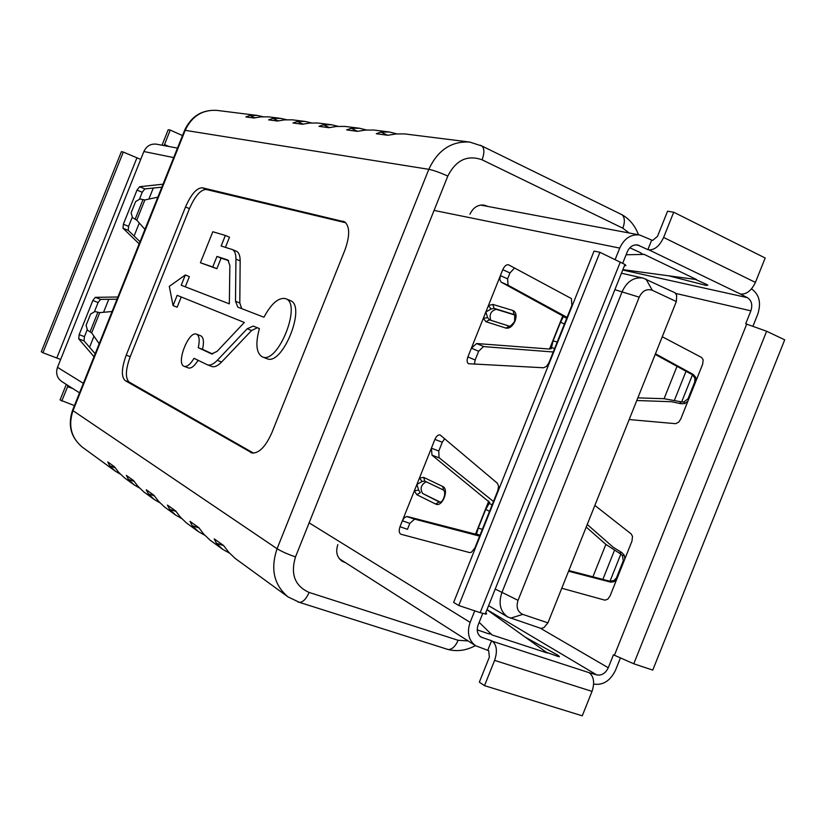 <?xml version="1.0" encoding="UTF-8"?>
<svg xmlns="http://www.w3.org/2000/svg" width="826" height="826" viewBox="0 0 826 826"><rect width="100%" height="100%" fill="white"/><g stroke="black" fill="none" stroke-linecap="round" stroke-linejoin="round"><path stroke-width="1.24" d="M163.032 184.198L139.625 186.707L144.829 188.927L161.844 187.172M144.829 188.927L142.227 192.272L137.033 190.063L123.363 224.218L128.577 226.376L132.17 217.414M139.573 198.921L142.227 192.272M128.577 226.376L128.216 230.371L122.981 228.213L139.16 243.846M140.017 241.708L128.216 230.371M117.003 299.208L100.586 299.384L98.098 302.533L94.515 311.474M87.112 329.977L84.448 336.647L84.025 340.859L95.176 353.755M112.078 311.505L99.76 312.641L94.887 311.547L90.592 314.066L86.09 325.33L87.484 330.224L91.665 332.868L99.182 343.74M79.523 392.856L61.682 381.467C56.973 377.957 55.579 373.238 57.5 367.333L143.869 151.53C146.532 145.975 150.755 143.528 156.548 144.189L177.476 148.112M122.981 228.213L123.363 224.218M137.033 190.063L139.625 186.707M93.999 356.677L78.728 338.877L79.162 334.664L92.832 300.499L95.32 297.329L117.881 297.019M60.339 359.341L42.952 352.764L123.301 152.046L121.401 151.643L41.3 351.762L42.952 352.764M140.41 159.284L123.301 152.046M164.095 145.603L170.228 130.064L182.494 135.567M170.228 130.064L168.205 129.734L162.03 145.211M66.297 384.42L60.05 399.96L74.423 405.597M61.743 401.106L68.073 385.546M157.838 197.166L144.86 199.964L140.007 198.994L135.619 201.575L131.107 212.84L132.48 217.62L136.775 220.17L144.942 229.38M153.285 188.049L148.866 199.097M139.295 223.01L134.091 236.019M108.764 299.291L103.56 312.29M93.988 336.213L89.559 347.271M225.364 235.441L212.819 231.745L200.408 262.751L212.736 266.994L216.959 256.432L227.831 260.004L229.855 265.404L229.339 303.854L181.214 285.238L185.313 274.975L169.289 286.374L173.068 305.599L177.167 295.336L244.32 322.46L217.093 351.36L211.652 353.92L198.261 347.694C199.892 340.374 199.355 335.893 196.671 334.241L196.474 334.158C188.72 330.555 175.928 363.099 183.878 366.217L184.291 366.383C187.203 366.93 190.434 364.245 194.007 358.329L207.625 364.885C210.362 365.66 213.573 364.152 217.259 360.342L247.201 328.758L253.252 326.074L259.405 328.562C255.327 343.513 256.236 352.919 262.131 356.791L262.513 356.946C277.887 364.318 302.058 304.175 285.899 298.764L285.424 298.578C278.465 297.36 271.3 303.586 263.938 317.236L237.836 307.138L235.503 301.263L235.937 259.116C235.937 254.005 234.749 250.825 232.374 249.566L221.131 246.014L225.364 235.441L229.494 237.196L225.436 247.356M212.633 354.044L202.525 349.336C204.136 342.026 203.599 337.545 200.904 335.883L200.646 335.79M188.225 367.869L188.534 367.993C191.384 368.551 194.564 365.99 198.075 360.301M266.653 358.556L267.035 358.711C282.471 366.104 306.611 306.043 290.38 300.612L289.988 300.457M120.131 474.021L115.372 471.212L109.775 465.864L107.783 461.951L114.401 466.721L118.624 472.286L124.292 477.696L134.235 484.945L128.505 479.452L126.347 475.394L133.544 480.546L137.911 486.277L143.703 491.831L154.286 499.534L148.422 493.907L146.243 489.766L153.904 495.239L158.427 501.165L164.364 506.865L175.628 515.073L169.619 509.291L167.43 505.068L175.618 510.912L180.295 517.045L186.377 522.889L198.405 531.645L192.241 525.718L190.032 521.392L198.808 527.649L203.65 533.999L209.887 540.008L222.752 549.373L216.443 543.281L214.213 538.862L223.629 545.563L228.657 552.15L235.049 558.324L288.109 596.95C273.943 585.056 270.267 568.98 277.082 548.732L428.818 169.33L185.2 130.343L73.008 410.677L277.082 548.732C281.459 551.438 287.603 554.153 295.501 556.9C290.339 574.153 294.872 585.995 309.1 592.428L458.131 640.295L468.063 640.924M139.305 487.908L134.235 484.945M159.686 502.662L154.286 499.534M181.41 518.377L175.628 515.073M204.611 535.155L198.405 531.645M229.421 553.09L222.752 549.373M345.826 222.783L206.221 189.484C200.635 189.577 195.039 195.969 189.443 208.648L130.209 356.667C125.511 369.707 125.16 378.174 129.166 382.066L253.582 453.154M211.518 366.372L211.962 366.537C214.708 367.322 217.919 365.815 221.616 362.015L251.6 330.514L257.382 327.736M173.068 305.599L177.146 307.21L181.235 296.978M185.303 286.818L189.381 276.627L185.313 274.975M200.408 262.751L216.887 268.708L221.11 258.156L228.637 260.624M241.708 308.635L239.808 303.008L240.159 260.882C240.149 255.771 238.951 252.591 236.566 251.331L236.143 251.145M202.277 187.77C196.702 187.874 191.116 194.275 185.52 206.965L126.213 355.17C121.505 368.231 121.143 376.697 125.118 380.579L252.136 453.03C259.127 453.34 265.714 446.536 271.909 432.607L344.886 250.154C349.976 235.906 349.914 226.479 344.7 221.874L202.277 187.77L206.221 189.484M337.844 544.623C335.49 551.747 336.884 557.261 342.036 561.174L345.505 562.671M487.877 206.448L484.294 205.147C477.913 204.466 473.133 207.491 469.963 214.223M262.864 116.672L257.464 115.464L249.979 115.495L245.849 116.941L253.943 117.984L260.84 116.879L268.419 116.838L280.644 118.366L272.972 118.407L268.615 119.842L277.402 121.019L284.516 119.873L292.27 119.822L305.269 121.453L297.412 121.505L292.982 122.981L302.347 124.241L309.698 123.064L317.649 123.012L331.505 124.747L323.441 124.798L318.939 126.326L328.934 127.679L336.543 126.461L344.7 126.399L359.486 128.247L351.215 128.319L346.641 129.899L357.338 131.344L365.226 130.095L373.589 130.023L389.407 132.005L380.92 132.077L376.274 133.719L387.745 135.278L395.922 133.977L404.513 133.895L469.695 142.062C451.388 141.029 437.759 150.115 428.818 169.33C433.856 170.362 440.186 172.613 447.795 176.093L295.501 556.9M396.821 133.864L389.407 132.005M366.414 129.95L359.486 128.247M337.989 126.295L331.505 124.747M311.361 122.878L305.269 121.453M286.374 119.677L280.644 118.366M212.736 266.994L216.887 268.708M216.959 256.432L221.11 258.156M198.261 347.694L202.525 349.336M474.743 610.837L470.128 622.37C466.731 632.571 468.548 640.356 475.57 645.715L488.682 650.682L489.384 657.042L479.338 682.173L484.501 685.642L582.258 715.822L592.025 691.393C594.834 682.751 593.894 676.515 589.186 672.694L596.62 674.852C601.596 675.802 605.479 673.438 608.277 667.759L613.45 654.812L633.779 663.784L652.757 670.103L784.7 339.816L766.621 331.257L633.779 663.784M547.937 622.856L544.014 627.553L541.04 628.431L507.763 616.981C500.267 611.591 498.285 603.538 501.805 592.81L622.246 291.464C627.037 281.336 633.976 276.875 643.062 278.083L675.152 292.848L676.7 295.512L676.329 301.552L652.303 290.287C646.768 288.48 642.401 290.762 639.21 297.164L518.047 600.337C515.951 607.182 517.53 611.86 522.786 614.379L547.937 622.856L676.329 301.552M622.887 269.637L696.597 279.57L644.208 254.408L641.224 253.954L641.492 253.283M695.337 279.415L706.116 284.206L707.882 285.187L706.158 285.414L706.55 284.423M668.668 275.812L706.158 285.414M629.815 247.8L639.737 252.322L641.709 253.437L641.224 253.954M766.621 331.257L745.702 323.771L750.875 310.834C752.765 304.784 751.577 300.385 747.323 297.639L740.468 294.056C746.518 294.5 751.505 290.618 755.418 282.409L765.175 258.011L673.706 212.22L667.563 211.208L657.527 236.319L652.633 240.449L639.592 234.956C630.868 234.057 624.25 238.435 619.727 248.099L615.153 259.529M651.631 240.263L647.873 249.638L648.875 249.844C654.698 250.082 659.613 245.952 663.619 237.454L673.706 212.22M647.873 249.638L637.631 244.961C633.108 244.455 629.67 246.716 627.316 251.724L622.742 263.174M444.677 438.668L442.271 442.251L434.899 439.411L419.474 477.986L422.086 481.517L416.913 484.418L419.474 477.986L423.728 477.407L442.674 486.442C449.623 489.229 442.189 507.814 435.632 504.036L416.81 494.702L414.342 490.84L416.913 484.418L418.658 490.086L414.342 490.84L402.376 520.772L404.234 517.85L406.691 516.518L414.621 519.1L409.82 523.416L402.376 520.772L400.001 526.709L407.455 529.332L409.82 523.416M414.621 519.1L407.425 516.549M407.538 516.58L476.943 534.525L476.488 534.081L478.254 528.082L485.74 509.343L489.746 502.507L432.008 455.157L431.399 448.177L438.782 450.996L442.271 442.251M438.782 450.996L439.04 457.831L432.008 455.157M564.416 324.019L560.565 322.14L563.415 316.606L564.044 316.626L501.114 282.12L499.761 279.529L500.391 275.616L471.378 348.19L476.633 343.533L483.561 346.466L478.657 351.256L475.156 359.991L474.423 364.173M514.515 268.006L509.962 272.941L507.598 278.858L508.104 285.269L501.248 282.193M482.745 613.45L478.13 624.993C476.365 630.29 477.325 634.316 480.99 637.083L491.573 640.749L487.815 650.134M594.865 505.419L631.157 533.916L632.52 536.373L631.962 541.154L610.094 595.887L607.781 599.191L604.89 600.161L561.763 588.246M489.374 633.903L489.632 633.253L492.11 634.967L479.183 622.36M489.632 633.253L489.632 633.945L487.443 633.377L477.232 629.835M525.357 637.228L558.304 655.452L559.408 656.763L557.447 656.257L546.368 652.282M486.979 609.702L547.37 653.025L492.11 634.967M484.501 685.642L494.598 660.377C497.551 651.446 496.829 645.085 492.43 641.286L491.573 640.749M629.185 419.546L675.637 423.686L678.755 422.096L680.779 418.968L702.637 364.256L703.163 359.816L701.573 357.462L662.266 336.75M644.208 254.408L626.108 254.759M476.633 343.533L549.527 349.037L551.252 348.634L553.079 340.88L557.23 342.005M560.565 322.14L553.079 340.88M563.415 316.606L566.739 318.216L563.415 316.606M553.234 351.99L482.88 346.548M507.835 285.084L567.07 317.38M507.598 278.858L500.391 275.616L502.755 269.689C504.562 265.91 506.534 264.299 508.692 264.878L571.396 298.568L571.881 305.352L548.97 362.666L546.502 366.393L543.508 367.766L468.497 363.719C466.907 362.593 466.7 360.342 467.867 356.956L471.378 348.19L478.657 351.256M400.001 526.709C398.7 530.684 399.03 533.204 400.992 534.257L469.55 552.563L471.357 552.336L474.878 548.01L497.799 490.675L498.584 486.277L497.355 483.231L440.062 434.92C438.131 434.631 436.407 436.118 434.899 439.411M587.245 524.479L613.336 547.349L621.668 552.449L624.198 555.103L624.848 558.954M616.578 579.656L613.997 581.721L610.765 582.154L568.567 571.231M624.229 560.513L623.289 560.761L616.485 577.808L617.156 578.21M568.846 570.529L609.991 581.246L620.832 554.122L605.871 544.386L586.212 527.071M593.636 684.093C603.073 685.456 610.383 680.81 615.546 670.144L620.274 658.322M753.075 325.898L757.783 314.138C761.376 302.832 759.29 294.417 751.505 288.883M458.76 605.52L599.934 252.312L594.07 251.083L453.639 602.412L458.76 605.52L480.164 612.644L486.163 614.131L486.669 613.718L485.719 612.83M599.934 252.312L624.952 264.485L625.932 265.59L624.446 265.745M637.848 397.864L664.083 398.71L681.646 401.932L692.477 374.808L655.204 354.416M695.564 381.973L694.8 381.788L687.996 398.824L688.492 399.67M655.452 353.786L693.21 374.436L695.688 377.255L696.142 380.528M687.872 401.219L684.857 403.522L681.078 403.749L671.528 401.725L636.784 400.517M694.8 381.788L694.872 378.122L692.477 374.808M681.646 401.932L683.897 401.952L687.996 398.824M609.991 581.246L614.007 580.513L616.485 577.808M623.289 560.761L622.412 555.568L620.832 554.122M479.627 536.126L414.28 519.048M438.606 457.315L493.473 501.506M426.195 481.764C420.961 484.79 419.773 488.703 422.654 493.494L440.165 502.115M490.716 320.24C489.064 314.448 490.912 310.813 496.281 309.337L514.99 315.067M485.864 311.96L487.608 317.618L483.293 318.382L485.977 321.717L505.966 328.108C509.549 328.655 512.585 326.301 515.073 321.056C516.87 315.594 516.178 312.083 512.998 310.524L492.895 304.422L488.424 305.527L491.036 309.048L485.864 311.96M91.665 332.868L99.76 312.641M90.117 331.722L97.871 312.321M143.869 151.53L173.687 157.58M57.5 367.333L83.343 383.316M56.86 357.865L136.879 157.962M164.436 144.509L168.958 146.522M67.536 386.64L72.688 388.499M142.939 199.716L135.185 219.107M144.86 199.964L136.775 220.17M84.025 340.859L78.728 338.877M98.098 302.533L92.832 300.499M79.162 334.664L84.448 336.647M95.32 297.329L100.586 299.384M184.601 130.302C191.281 116.136 202.081 109.507 217.001 110.395C202.463 109.507 191.859 116.156 185.2 130.343L184.497 130.56L72.647 410.047L73.008 410.677C68.021 425.658 71.16 437.852 82.445 447.238L115.372 471.212M629.133 232.994L622.845 228.213L482.095 159.81C467.382 154.627 455.942 160.058 447.795 176.093M339.992 559.481L344.432 562.32M481.548 204.982L486.917 205.994M446.226 648.906L448.25 649.556C452.163 649.442 455.456 646.355 458.131 640.295M297.804 601.886L299.528 602.391C303.132 602.123 306.322 598.798 309.1 592.428M622.845 228.213C625.065 222.029 624.828 217.548 622.102 214.781L620.15 213.82M482.095 159.81C484.459 153.337 484.449 148.763 482.064 146.078L480.422 145.231M189.443 208.648L185.52 206.965M344.917 222.018L343.069 221.192M252.374 453.071L250.577 452.431M129.166 382.066L125.118 380.579M130.209 356.667L126.213 355.17M235.503 301.263L239.808 303.008M235.937 259.116L240.159 260.882M217.259 360.342L221.616 362.015M247.201 328.758L251.6 330.514M380.92 132.077L387.539 135.247M351.215 128.319L357.617 131.365M272.972 118.407L278.414 120.947M297.412 121.505L303.163 124.21M323.441 124.798L329.512 127.669M249.979 115.495L255.12 117.891M216.443 543.281L223.763 545.676M192.241 525.718L199.19 528.01M128.505 479.452L134.349 481.424M148.422 493.907L154.607 495.982M169.619 509.291L176.175 511.48M109.775 465.864L115.289 467.733M514.577 321.046C515.971 320.715 508.341 328.634 509.219 326.115L505.966 328.108M514.619 320.932L514.712 314.747L494.01 308.325L491.036 309.048M639.386 245.539L635.793 244.837M747.323 297.639L622.742 270.009M648.875 249.844L740.468 294.056M608.277 667.759L540.318 628.194M746.745 324.019L614.379 655.338M482.601 637.827L479.607 635.958M596.62 674.852L486.989 609.66M492.43 641.286L589.186 672.694M750.875 310.834L675.441 293.354M562.805 315.811L549.527 349.037M467.867 356.956L475.156 359.991M470.128 622.37L309.12 522.848M619.727 248.099L434.063 210.424M602.877 579.346L614.513 550.219M593.037 576.517L605.871 544.386M620.326 261.976L480.164 612.644M494.598 660.377L592.025 691.393M663.619 237.454L755.418 282.409M676.917 366.589L664.083 398.71M686.014 371.297L674.377 400.414M690.928 373.724L692.777 374.199M681.078 403.749L679.85 401.746M619.407 553.007L621.668 552.449M609.774 581.938L608.122 580.967M478.254 528.082L482.332 529.373M489.529 511.377L485.74 509.343M475.477 534.288L488.755 501.052M476.488 534.081L479.999 535.196L476.499 534.092M488.837 503.189L492.1 504.934M423.728 477.407L424.729 481.052L422.086 481.517M422.654 493.494L439.174 501.95L435.632 504.036M418.658 490.086L420.31 492.657L416.81 494.702M443.5 490.055L424.853 481.114M442.674 486.442L443.665 490.148L424.729 481.052M509.962 272.941L502.755 269.689M554.638 348.479L551.076 347.498M487.608 317.618L489.405 319.838L509.022 326.063M496.281 309.337L494.01 308.325L492.895 304.422M489.405 319.838L485.977 321.717M514.123 314.479L512.998 310.524M557.922 656.402L558.304 655.452M639.21 297.164L614.874 289.689M518.047 600.337L495.228 589.062M652.303 290.287L645.984 279.085M522.786 614.379L510.458 618.209M196.619 334.21L200.697 335.8M184.291 366.383L188.534 367.993M262.513 356.946L267.035 358.711M285.899 298.764L290.38 300.612M217.001 110.395L257.464 115.464M82.445 447.238C70.881 437.594 67.587 425.276 72.543 410.295M288.109 596.95L299.528 602.391L448.25 649.556C457.408 651.755 466.463 650.444 475.415 645.622M638.457 234.739C635.173 225.849 629.722 219.2 622.102 214.781L482.064 146.078L469.695 142.062M232.374 249.566L236.566 251.331M207.625 364.885L211.962 366.537M475.57 645.715L339.362 558.758M639.592 234.956L480.629 205.085M624.952 264.485L485.244 614.038M683.897 401.952L684.857 403.522M624.198 555.103L622.412 555.568M443.665 490.148C446.783 493.618 442.127 503.447 439.742 502.146M489.343 319.807L509.219 326.115M501.114 282.12L507.99 285.197M643.062 278.083L621.462 273.22M507.763 616.981L488.589 605.664"/></g></svg>
